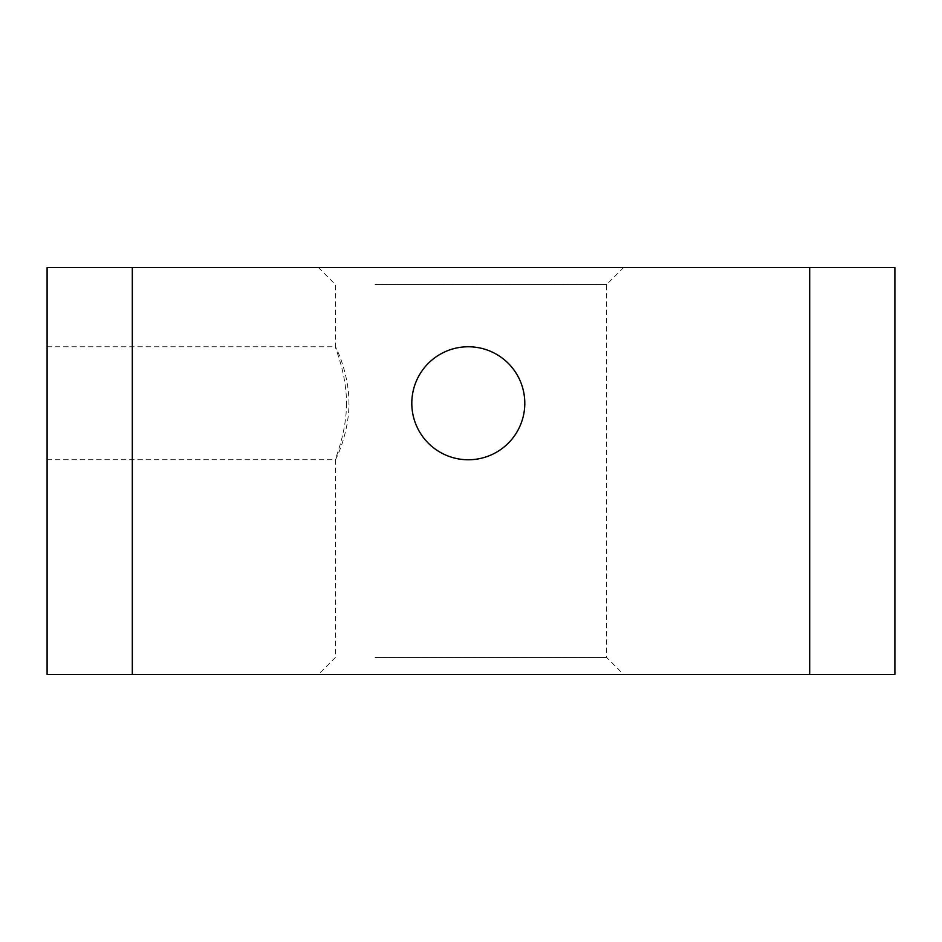 <?xml version="1.0" encoding="UTF-8"?>
<svg xmlns="http://www.w3.org/2000/svg" width="942" height="942" viewBox="0 0 942 942"><rect width="100%" height="100%" fill="white"/><g stroke="black" fill="none" stroke-linecap="round" stroke-linejoin="round"><path stroke-width="0.71" stroke-dasharray="4.71 3.53" d="M346.479 403.258C346.644 432.672 335.058 458.719 335.352 459.696L335.376 459.755C335.529 460.238 349.046 433.791 348.952 403.258C349.046 372.738 335.529 346.279 335.376 346.762L335.352 346.833C335.058 347.798 346.644 373.856 346.479 403.258M47.1 403.258L47.1 346.762L47.1 403.258M894.9 267.528L894.9 674.472L809.696 674.472L809.696 267.528L894.9 267.528M375.081 284.484L606.648 284.484L375.081 284.484M375.081 657.516L606.648 657.516L375.081 657.516M132.304 267.528L132.304 674.472L47.1 674.472L47.1 267.528L809.696 267.528M132.304 674.472L809.696 674.472M363.094 674.472L623.604 674.472L363.094 674.472M363.094 267.528L623.604 267.528L363.094 267.528M47.1 459.755L335.376 459.755M47.1 346.762L335.376 346.762M318.396 267.528L335.352 284.484L335.352 346.833M335.352 459.696L335.352 657.516L318.396 674.472M623.604 267.528L606.648 284.484L606.648 657.516L623.604 674.472"/><path stroke-width="1.41" d="M809.696 267.528L894.9 267.528L894.9 674.472L47.1 674.472L47.1 267.528L809.696 267.528L809.696 674.472M524.8 403.258L524.8 403.258A56.496 56.496 0 0 1 440.055 452.195A56.496 56.496 0 0 1 440.055 354.333A56.496 56.496 0 0 1 524.8 403.258M132.304 267.528L132.304 674.472"/></g></svg>
